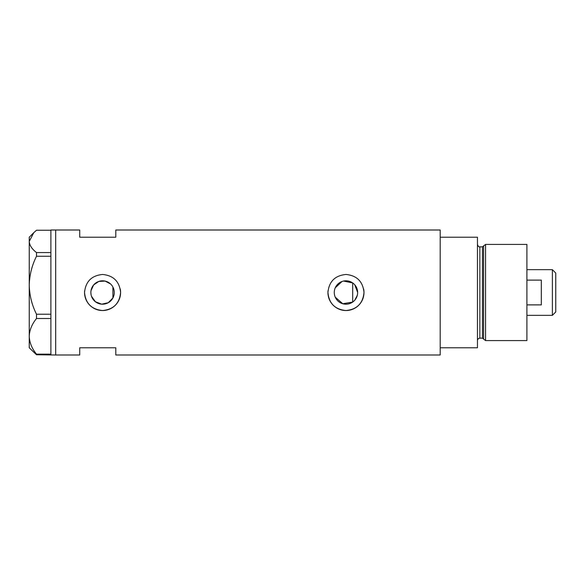 <?xml version="1.0" encoding="UTF-8"?>
<svg xmlns="http://www.w3.org/2000/svg" width="585" height="585" viewBox="0 0 585 585"><rect width="100%" height="100%" fill="white"/><g stroke="black" fill="none" stroke-linecap="round" stroke-linejoin="round"><path stroke-width="0.88" d="M343.549 281.056L352.696 282.935L352.696 302.065L342.773 303.754L335.242 297.165M334.708 295.674L334.379 294.101M113.921 295.323L113.49 296.683M354.766 300.2L357.325 295.279M357.654 292.5A11.693 11.693 0 0 0 345.962 280.807A11.693 11.693 0 0 0 334.269 292.5A11.693 11.693 0 0 0 345.962 304.193A11.693 11.693 0 0 0 357.654 292.5L354.773 284.807M90.872 292.5A11.693 11.693 0 0 0 102.565 304.193A11.693 11.693 0 0 0 114.265 292.5A11.693 11.693 0 0 0 102.565 280.807A11.693 11.693 0 0 0 90.872 292.5L91.033 294.445M91.516 296.324L95.413 301.75L101.666 304.163L108.232 302.73L112.905 297.97L112.905 287.03M84.628 290.73A18.033 18.033 0 0 0 84.54 292.5C85.6 303.454 91.611 309.465 102.565 310.533C113.519 309.472 119.53 303.461 120.598 292.5C119.53 281.539 113.519 275.528 102.58 274.467C91.611 275.535 85.6 281.546 84.54 292.5A18.033 18.033 0 0 0 102.565 310.533A18.033 18.033 0 0 0 120.247 288.968M328.024 290.73A18.033 18.033 0 0 0 327.936 292.5C328.997 303.454 335.008 309.465 345.962 310.533C356.916 309.472 362.919 303.461 363.994 292.5C362.927 281.539 356.916 275.528 345.969 274.467C335.008 275.535 328.989 281.546 327.936 292.5A18.033 18.033 0 0 0 345.962 310.533A18.033 18.033 0 0 0 363.643 288.968M36.504 252.559L50.888 252.559L50.888 230L79.728 230L79.728 237.21L115.793 237.21L115.793 230L440.198 230L440.198 347.79L477.455 347.79L477.455 237.21L440.198 237.21L440.198 355L115.793 355L115.793 347.79L79.728 347.79L79.728 355L55.692 355L55.692 230L55.692 355L36.504 354.759L36.504 354.152C31.934 348.572 29.521 342.635 29.25 336.331C29.491 330.123 31.904 324.178 36.504 318.518L36.504 314.211C31.934 305.143 29.521 295.483 29.25 285.231C29.491 275.125 31.904 265.466 36.504 256.259L36.504 252.559C31.912 249.027 29.499 245.305 29.25 241.4L33.784 232.676L36.504 230.241L50.888 230.241M110.572 283.974L105.066 281.078L98.814 281.429L93.666 284.91L91.033 290.562M113.49 288.317L113.921 289.677M335.242 287.827L342.013 281.495M50.888 252.559L50.888 256.259L36.504 256.259M36.504 314.211L50.888 314.211L50.888 256.259M50.888 314.211L50.888 318.518L36.504 318.518M36.504 354.152L50.888 354.152L50.888 318.518M50.888 354.152L50.888 354.759M33.784 232.676L29.25 237.21L29.25 347.79L36.504 354.759M482.435 338.174L479.861 338.174L479.861 246.826L482.435 246.826L482.435 338.174L483.59 339.066L483.59 245.934L485.565 244.42L485.565 340.58L526.902 340.58L526.902 244.42L485.565 244.42M552.386 269.663L555.75 273.027L555.75 311.973L552.386 315.337L552.386 269.663L526.902 269.663M526.902 304.88L541.33 304.88L541.33 280.12L526.902 280.12M479.861 338.174C478.398 338.313 477.601 339.117 477.455 340.58M479.861 246.826C478.896 247.119 478.091 246.322 477.455 244.42M482.435 246.826L483.59 245.934M483.59 339.066L485.565 340.58M552.386 315.337L526.902 315.337"/></g></svg>
